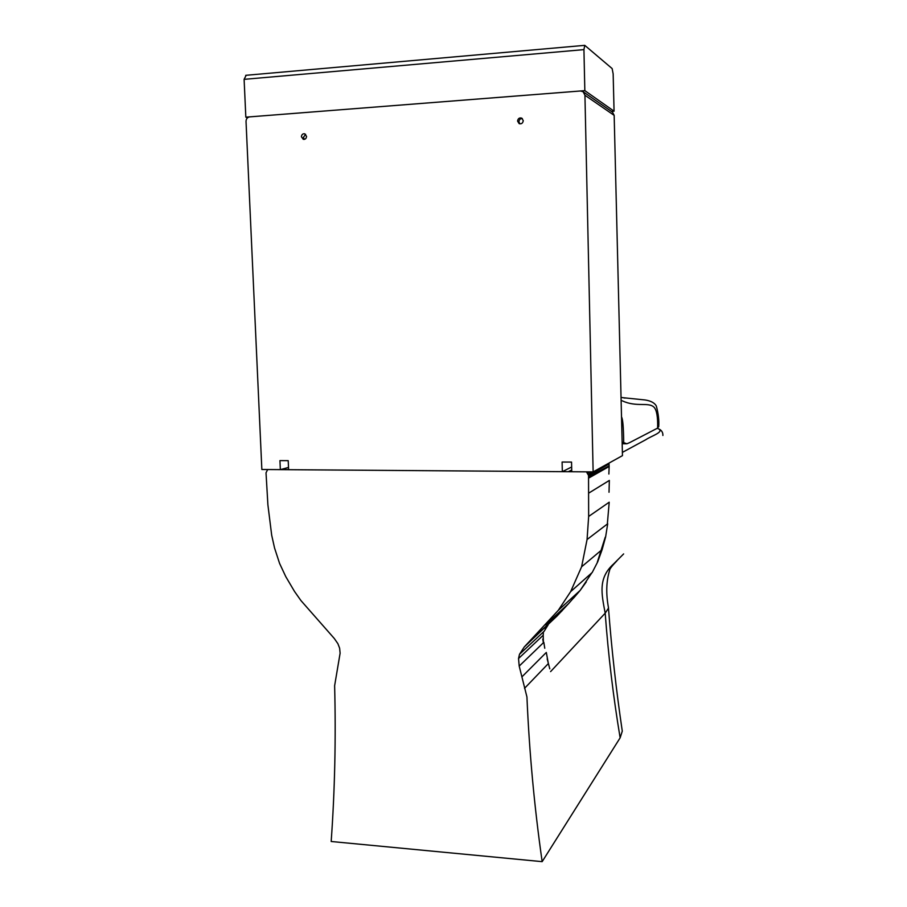 <?xml version="1.0" encoding="UTF-8"?>
<svg xmlns="http://www.w3.org/2000/svg" width="907" height="907" viewBox="0 0 907 907"><rect width="100%" height="100%" fill="white"/><g stroke="black" fill="none" stroke-linecap="round" stroke-linejoin="round"><path stroke-width="1.36" d="M571.761 471.708L568.349 471.685L571.727 469.962M586.466 471.844L267.656 469.543L266.023 472.819L267.894 504.802L271.681 535.164L274.538 547.941L279.571 563.394L285.773 576.637L294.469 591.375L300.931 600.559L334.298 638.494L337.903 643.698L339.626 648.188L340.114 653.199L334.626 685.703C335.975 738.593 334.819 790.519 331.18 841.492L542.159 861.65C534.382 807.117 529.303 752.209 526.933 696.939L519.201 666.089L518.532 658.527L519.496 654.31L524.257 646.974L558.247 610.377L570.616 591.681L581.602 566.784L587.067 539.518L588.654 516.446L588.541 475.461L586.466 471.844M622.383 452.389L645.897 439.657C651.351 435.916 664.423 432.083 658.516 428.83L657.235 428.297M288.596 469.52L280.433 469.611M592.588 471.878L588.292 474.259M609.005 463.092L609.141 466.504L588.518 478.182M608.869 474.032L609.141 466.504M609.016 492.263L609.345 480.427L588.756 493.102M607.418 523.158L609.209 502.206L588.654 516.446M581.602 566.784L602.146 549.54L605.627 536.899L607.69 523.747L587.067 539.518M602.146 549.54L597.702 561.841L592.203 572.498L570.616 591.681M591.795 572.873L580.163 590.412L558.247 610.377M586.251 581.943L580.163 590.412L568.621 603.597L545.538 624.821M533.645 637.655L557 616.057L568.621 603.597M557 616.057L524.257 646.974M545.175 628.732L548.168 624.821L544.121 631.295L519.496 654.31M542.771 639.118L543.384 642.757L543.214 635.251L518.532 658.527M543.214 635.251L543.361 632.644M544.767 648.244L543.826 642.326L519.201 666.089M545.855 652.893L521.865 676.917M546.309 652.439L548.35 663.573L524.529 688.334M549.778 668.822L547.182 658.879M550.583 671.622L605.196 613.177L608.484 608.155L608.314 606.76M608.676 463.511L608.79 464.758M588.552 476.787L608.767 466.062M605.241 537.205L597.316 562.181M580.163 590.412L573.564 598.121M562.317 610.502L552.499 620.354M623.631 553.916L613.62 563.95C597.826 578.122 601.59 594.04 605.196 613.177C608.302 655.239 613.279 696.78 620.139 737.822L622.281 731.155C616.216 690.17 611.613 649.163 608.484 608.155M620.139 737.822L542.159 861.65M288.211 460.654L288.607 469.69L562.34 471.663L562.102 462.037L571.546 462.082L571.761 471.731L593.133 471.889L584.936 95.235L583.11 91.709L580.435 90.983L249.595 116.878C247.339 117.332 246.148 118.84 246.024 121.413L261.851 469.497L280.342 469.633L279.946 460.609L288.211 460.654M288.505 467.445L280.342 469.633M571.659 466.992L562.34 471.663M583.11 91.709L612.497 112.162L614.164 115.37L622.463 455.643L593.133 471.889M304.378 139.395L303.437 137.342L305.636 134.338M301.419 136.753C301.68 134.542 302.768 133.556 304.695 133.805L306.555 136.379C306.305 138.578 305.217 139.565 303.289 139.349L301.419 136.753M519.858 123.851L518.917 121.742C519.201 119.554 520.346 118.5 522.353 118.579M517.568 121.073C518.022 118.477 519.416 117.491 521.752 118.148L523.26 120.665C522.817 123.25 521.446 124.236 519.121 123.613L517.568 121.073M622.123 442.049L626.884 443.772L629.469 442.707L657.632 428.093L658.697 426.381M625.433 443.625L622.168 443.625M621.114 400.486L622.417 400.883C636.714 407.538 648.63 401.676 654.117 407.311C656.747 410.179 657.915 417.107 657.632 428.093M621.51 416.891C622.826 419 623.562 427.56 623.699 442.571M621.046 397.81L621.068 398.434M584.834 90.643L583.938 49.624L584.766 45.35L612.134 68.569L613.155 73.898L614.062 111.198L584.834 90.643L245.831 117.173L247.611 117.695M246.103 75.394L244.108 79.351L245.831 117.173M611.397 111.402L614.062 111.198M587.679 471.844L586.976 472.23M589.72 471.867L587.668 472.989M608.767 464.191L588.541 475.461M544.121 631.295L543.61 631.896M614.164 115.37L584.936 95.235M244.108 79.351L583.938 49.624M658.516 428.83C663.765 430.95 662.722 435.757 662.904 435.485M616.862 560.877C611.93 565.945 609.493 569.154 609.561 570.492C606.239 581.387 605.887 593.802 608.484 607.735M622.168 443.772L626.227 443.772M658.697 426.812C659.208 420.689 658.414 413.751 656.317 406.019C654.639 402.889 650.897 400.871 645.104 399.964L622.814 397.674M624.991 398.082L621.034 397.357M584.766 45.35L245.718 75.326"/></g></svg>
